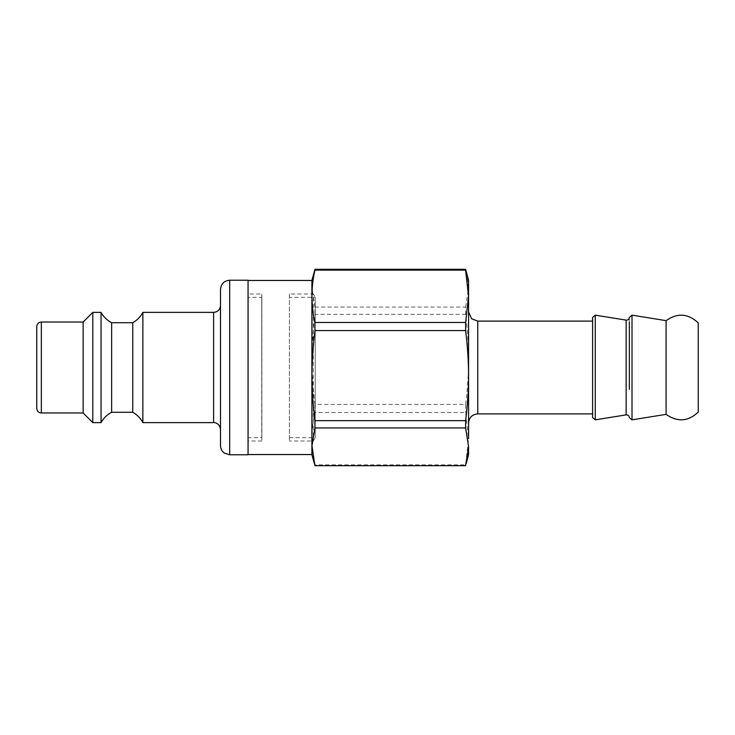 <?xml version="1.0" encoding="UTF-8"?>
<svg xmlns="http://www.w3.org/2000/svg" width="735" height="735" viewBox="0 0 735 735"><rect width="100%" height="100%" fill="white"/><g stroke="black" fill="none" stroke-linecap="round" stroke-linejoin="round"><path stroke-width="0.55" stroke-dasharray="3.67 2.76" d="M468.562 316.987L468.562 423.084L468.562 316.987M592.594 325.339L592.594 413.897L592.594 325.339M468.562 280.219L468.562 438.703L465.604 412.546L314.929 412.546C310.96 429.984 310.96 447.422 314.929 464.869L465.604 464.869L468.562 438.703M468.562 446.816L468.562 454.781M465.604 404.425C467.598 388.512 468.581 373.499 468.562 359.387C468.581 345.285 467.598 330.272 465.604 314.35L314.929 314.35C310.96 348.013 310.96 370.762 314.929 404.425L465.604 404.425L465.604 412.546M311.916 280.448L311.916 454.552M314.323 271.454L311.98 288.184L314.929 307.065L314.929 314.35M314.929 404.425L314.929 412.546M314.929 464.869L314.929 465.696M314.929 307.065L465.604 307.065L465.604 314.35M465.604 464.869L465.604 465.696M465.604 307.065L468.562 288.184L466.21 271.454M629.344 317.41L629.344 322.003M666.094 320.644L666.094 414.356M698.25 326.983L698.25 412.087M592.594 317.428L592.594 417.572M248.062 288.396L248.062 454.552L248.062 288.396M36.75 408.384L36.75 326.616M248.062 454.781L248.062 280.219M220.5 445.594L220.5 289.406M220.5 305.484L220.5 429.516L220.5 305.484M142.866 422.625L142.866 312.375M83.147 412.978L83.147 322.022M92.794 422.625L92.794 312.375M101.062 422.625L101.062 312.375M111.628 412.289L111.628 322.711M132.759 412.289L132.759 322.711M289.406 294L289.406 441L289.406 294L313.294 294L313.294 441L313.294 294L315.223 297.344L315.223 437.656L315.223 297.344L289.406 297.344L289.406 437.656L289.406 297.344M289.406 437.656L315.223 437.656L313.294 441L289.406 441M248.062 438.703L248.062 296.297L248.062 438.703L248.182 297.344L248.182 437.656L261.724 437.656L261.724 297.344L261.844 438.703L261.844 296.297L261.844 438.703M261.844 294L261.844 441L261.844 294L248.062 294L248.062 441L248.062 294M261.844 296.297L261.724 297.344L248.182 297.344L248.062 296.297M477.75 321.103L477.75 413.897M626.146 414.871L626.146 320.12M595.258 315.159L595.258 419.841M632.008 315.159L632.008 419.841M229.688 280.219L229.688 454.781M213.609 422.625L213.609 312.375M41.344 322.022L41.344 412.978M261.844 441L248.062 441"/><path stroke-width="1.1" d="M468.562 438.703L468.562 280.219L465.604 269.304L314.929 269.304L311.916 280.448L248.062 280.448M466.21 463.546L468.562 454.781L468.562 446.816L465.604 465.696L314.929 465.696L311.98 445.906L314.929 427.935L465.604 427.935L468.562 446.816M465.604 270.131L468.562 296.297L465.604 322.454L314.929 322.454C310.96 305.016 310.96 287.578 314.929 270.131L465.604 270.131L465.604 269.304M465.604 330.575C467.598 346.488 468.581 361.501 468.562 375.613C468.581 389.715 467.598 404.728 465.604 420.65L314.929 420.65C310.96 386.987 310.96 364.238 314.929 330.575L465.604 330.575L465.604 322.454M314.323 463.546L311.916 454.552L311.916 280.448M314.929 427.935L314.929 420.65M314.929 330.575L314.929 322.454M314.929 270.131L314.929 269.304M465.604 427.935L465.604 420.65M629.344 322.003L629.344 389.32M698.25 322.913L698.25 412.087C688.144 421.568 677.431 422.322 666.094 414.356L666.094 320.644C677.431 312.678 688.144 313.432 698.25 322.913L698.25 326.983M592.594 417.572L592.594 317.428L595.258 315.159L595.258 419.841L592.594 417.572M41.344 322.022C38.551 322.298 37.026 323.823 36.75 326.616L36.75 408.384C37.026 411.177 38.551 412.702 41.344 412.978L41.344 322.022L83.147 322.022L83.147 412.978L92.794 422.625L101.062 422.625L101.062 312.375L92.794 312.375L92.794 422.625M248.062 280.219L248.062 454.781L229.688 454.781L229.688 280.219L248.062 280.219M229.688 280.219C224.111 280.761 221.042 283.829 220.5 289.406L220.5 445.594C220.583 448.736 221.878 451.235 224.405 453.109L229.688 454.781M220.5 305.484C220.096 309.674 217.799 311.971 213.609 312.375L213.609 422.625C214.73 422.276 219.866 423.452 220.5 429.516M213.609 312.375L142.866 312.375L142.866 422.625L213.609 422.625M83.147 322.022L92.794 312.375M101.062 312.375C103.552 316.877 107.08 320.322 111.628 322.711L111.628 412.289C107.08 414.678 103.552 418.123 101.062 422.625M111.628 322.711L132.759 322.711L132.759 412.289L111.628 412.289M142.866 312.375C140.504 316.803 137.133 320.249 132.759 322.711M592.594 413.897L477.75 413.897L477.75 321.103L471.677 318.806L468.562 311.916M626.146 320.12L626.146 414.871C628.039 414.806 629.105 415.707 629.344 417.581L632.008 419.841L632.008 315.159L629.344 317.419C629.105 319.284 628.039 320.184 626.146 320.12L595.258 315.159M477.75 413.897C472.173 414.439 469.105 417.508 468.562 423.084M592.594 321.103L477.75 321.103M626.146 414.871L595.258 419.841M666.094 320.644L632.008 315.159M666.094 414.356L632.008 419.841M311.916 454.552L248.062 454.552M41.344 412.978L83.147 412.978M142.866 422.625C140.504 418.197 137.133 414.751 132.759 412.289"/></g></svg>
